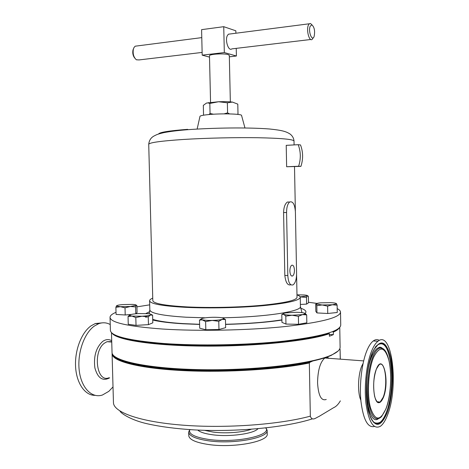 <?xml version="1.0" encoding="UTF-8"?>
<svg xmlns="http://www.w3.org/2000/svg" width="469" height="469" viewBox="0 0 469 469"><rect width="100%" height="100%" fill="white"/><g stroke="black" fill="none" stroke-linecap="round" stroke-linejoin="round"><path stroke-width="0.7" d="M373.752 349.839L378.055 344.598C390.771 334.884 396.756 386.866 386.392 412.239C384.574 417.017 382.546 420.33 380.3 422.164C376.619 424.943 373.318 423.261 370.41 417.117M289.871 271.082C290.153 274.828 291.085 276.458 292.662 275.965C293.817 275.01 294.415 273.075 294.444 270.162C294.174 266.415 293.242 264.786 291.654 265.278C290.499 266.228 289.906 268.162 289.871 271.082M373.154 421.819C374.713 423.448 376.349 424.04 378.055 423.607C381.156 422.651 383.953 418.923 386.433 412.421C391.369 399.324 393.18 377.563 390.759 361.968C387.634 345.237 382.651 340.066 375.804 346.462L372.515 352.489M379.368 340.4C377.41 339.228 375.376 339.409 373.271 340.957C371.12 342.587 369.097 345.553 367.215 349.862C361.962 361.869 359.213 383.759 360.937 401.224C363.282 419.667 367.778 428.08 374.414 426.468M387.535 414.977C398.984 386.767 392.078 329.314 377.979 341.25C375.851 342.886 373.857 345.864 371.993 350.185C366.588 362.695 363.915 385.893 365.99 403.645C368.775 422.311 373.594 429.844 380.441 426.251C383.067 424.316 385.43 420.558 387.535 414.977M113.011 386.925L108.826 391.339L102.453 395.009C91.924 398.609 81.313 388.039 79.249 370.645C77.092 353.304 84.103 333.213 94.392 326.031L98.607 323.739C102.699 322.244 106.574 322.514 110.238 324.536M95.008 395.344C85.129 395.601 76.529 383.466 75.591 366.893C74.594 350.343 81.495 332.521 91.086 325.82L95.318 323.534L102.822 322.807M338.085 351.029L331.442 355.256C314.318 363.305 264.311 370.035 213.248 370.117C162.151 370.234 121.747 363.833 114.231 356.112M111.481 332.574L112.038 352.389C111.511 360.79 148.116 368.88 202.403 369.689C256.625 370.557 313.556 363.545 331.829 354.863C337.416 352.283 340.172 349.733 340.101 347.212L339.761 327.391M134.064 340.101L133.049 340.371M115.644 335.235C126.478 341.344 166.589 345.981 214.99 345.577C263.367 345.196 310.572 339.767 328.933 333.242L329.338 333.694C309.733 340.752 256.391 346.439 204.935 346.122C153.427 345.846 115.931 339.867 111.997 333.06M329.338 333.694L329.385 336.238L333.353 334.649L329.349 334.409M339.269 327.901C338.43 329.302 336.443 330.715 333.307 332.134L333.353 334.649M328.992 358.304C327.679 357.208 326.289 357.102 324.835 357.994C320.221 361.98 317.8 370.252 317.56 382.81C318.363 395.619 321.253 401.171 326.236 399.465M266.005 427.892L267.148 430.319L267.224 433.889C268.93 441.564 233.503 448.3 208.418 444.495C195.796 442.566 189.253 439.623 188.778 435.672L188.69 432.096L189.693 429.622M308.485 302.265L316.98 303.402M337.188 308.59C339.357 309.716 340.471 310.9 340.517 312.149C339.955 317.654 321.019 322.502 283.722 326.688C247.286 330.381 198.299 331.337 162.884 329.056C128.107 326.494 110.491 322.602 110.033 317.378C110.051 315.649 112.05 313.954 116.019 312.301M340.517 312.149L340.74 325.105C340.183 331.225 321.277 336.56 284.009 341.121C247.603 345.131 198.651 346.069 163.253 343.449C128.488 340.512 110.872 336.138 110.397 330.328L110.033 317.378M296.983 294.872C299.116 295.634 300.207 296.455 300.248 297.323C299.656 300.494 287.315 303.279 263.232 305.677C239.864 307.805 208.828 308.473 185.683 307.347C162.163 306.028 150.133 303.83 149.593 300.74C149.593 299.873 150.643 299.005 152.742 298.149M199.952 116.488L200.005 116.248C200.755 115.544 204.226 114.934 210.405 114.424C222.939 113.387 240.914 113.926 241.517 115.304L241.582 115.544M298.202 144.687L286.219 145.349L286.635 166.747L298.612 166.249C300.992 158.944 300.858 151.763 298.202 144.687L300.512 144.939C303.156 151.974 303.291 159.114 300.916 166.378L298.612 166.249M300.916 166.378L286.635 166.747M290.833 284.783C287.673 285.703 285.674 282.59 284.83 275.438L283.587 212.545C283.757 207.275 285.017 203.781 287.374 202.045L289.69 202.004C287.655 203.728 286.618 207.228 286.571 212.504L287.814 275.514C288.353 282.684 290.129 285.791 293.131 284.847C295.376 283.006 296.531 279.278 296.59 273.656L295.406 211.988C294.813 204.349 292.914 201.019 289.701 201.998L287.374 202.045M296.59 274.635L297.029 297.328C296.449 300.371 284.636 303.033 261.602 305.325C239.266 307.359 209.631 307.998 187.477 306.931C164.9 305.677 153.345 303.566 152.806 300.6L148.726 144.323C149.142 142.611 160.691 140.999 183.373 139.469C205.645 138.068 235.526 137.37 258.091 137.734C281.365 138.214 293.342 139.311 294.016 141.028L294.092 144.915M230.343 101.879L229.306 55.342L228.092 54.58C223.777 53.179 208.91 54.158 209.479 55.793L210.558 102.324M137.071 45.95L135.201 46.191L134.017 47.486L133.389 49.069C132.627 53.742 133.63 57.318 136.391 59.792L139.029 59.932L202.127 52.422M310.777 39.49L231.821 48.887C228.573 51.649 224.762 40.369 227.371 35.544L228.426 34.19L230.086 33.979M313.239 37.766L312.231 39.32C309.399 42.151 306.081 30.204 308.356 25.185L309.27 23.784L310.443 23.491L311.961 24.857M314.101 36.512C315.18 31.13 314.441 27.237 311.885 24.834L310.197 26.211C307.992 31.265 312.131 42.063 314.101 36.523L314.101 36.512M203.546 115.198L203.317 105.373L206.512 103.051L208.06 102.91L209.831 103.438L210.065 113.498L208.957 114.547M209.831 103.438L218.554 101.744L227.365 102.799L232.419 102.078L237.789 104.118L238.006 114.043L237.179 114.33M237.642 114.383L238.006 114.043M213.483 114.219L210.065 113.498M227.365 102.799L227.588 112.882L224.035 113.879M229.593 113.92L227.588 112.882M206.512 103.051L218.554 101.744C224.211 101.556 228.831 101.667 232.419 102.078L232.589 102.095M134.826 58.162C133.003 55.928 132.393 53.196 132.997 49.96L133.501 48.7M235.901 33.229L235.848 30.802L223.742 26.686L201.594 29.653L202.192 55.154L209.508 57.112M223.742 26.686L224.323 52.557L202.192 55.154M224.323 52.557L236.399 56.01L236.235 48.36M236.399 56.01L229.341 56.819M145.578 317.196L148.321 316.751M154.154 320.362L155.333 320.116M300.383 304.451L306.609 304.111L308.491 302.792L308.368 296.144L307.412 295.933C307.904 295.529 306.855 295.212 304.27 294.983L296.983 294.831M201.377 318.861L199.501 320.11L199.694 328.194L205.815 329.771L218.964 329.496L225.642 327.655L225.46 319.565L223.479 318.281M136.913 306.861L149.699 304.838M116.634 305.735L116.728 306.122L120.41 306.697L130.3 306.491L136.215 305.325C136.497 304.868 135.201 304.557 132.317 304.387L122.62 304.592C119.267 304.891 117.268 305.278 116.634 305.735L115.884 307.324L116.078 314.429L125.211 314.986L131.467 314.412M135.998 313.761L137.065 312.506L136.872 305.495L136.215 305.325L135.594 306.908L135.775 313.779M316.399 304.135L315.701 304.193L315.836 311.393L316.956 312.923L327.743 313.485L337.252 312.495L337.129 305.196L336.414 303.584C335.822 303.126 333.811 302.81 330.387 302.634L320.403 302.845C317.402 303.156 316.018 303.543 316.241 304.006L322.185 304.979L332.369 304.762L336.291 303.971L336.414 303.584M129.796 314.98L128.043 316.522L128.254 324.261L136.028 325.369L148.45 324.642L152.812 322.836L152.613 315.15L151.036 314.365M283.253 313.749L281.799 314.529L281.957 322.373L285.955 324.073L298.536 324.296L306.832 322.801L306.679 314.898L304.879 313.304M199.501 320.11L202.52 319.835C204.654 320.298 207.873 320.497 212.176 320.427C216.485 320.315 219.797 319.981 222.113 319.424L223.426 318.932C224.006 318.527 223.619 318.17 222.265 317.859C220.078 317.413 216.901 317.22 212.727 317.29C208.541 317.396 205.275 317.718 202.919 318.263C201.33 318.668 200.849 319.072 201.494 319.477L205.621 321.576L212.176 320.427L218.771 321.3L222.113 319.424L225.46 319.565M218.771 321.3L218.964 329.496M205.621 321.576L205.815 329.771M115.884 307.324L120.41 306.697L125.018 307.834L130.3 306.491L135.594 306.908M125.018 307.834L125.211 314.986M316.346 304.17L316.821 305.624L322.185 304.979L327.614 306.14L332.369 304.762L337.129 305.196M316.821 305.624L316.956 312.923M327.614 306.14L327.743 313.485M130.341 314.728L129.813 315.573L131.883 316.071L142.013 316.235C146.052 315.989 148.855 315.59 150.414 315.039L150.866 314.822C151.487 314.359 150.754 313.99 148.661 313.708L138.718 313.562C134.773 313.796 131.982 314.183 130.341 314.728M128.043 316.522L131.883 316.071L135.817 317.548L142.013 316.235L148.239 316.851L150.414 315.039L152.613 315.15M135.817 317.548L136.028 325.369M148.239 316.851L148.45 324.642M300.137 296.871L307.412 295.933L306.48 297.381L306.609 304.111M300.16 296.93L306.48 297.381M281.799 314.529L283.763 314.347L285.797 316.118L292.058 315.232L302.534 314.623L304.909 313.949L304.516 313.145C302.986 312.647 300.224 312.366 296.232 312.29L285.961 312.882C283.598 313.286 282.772 313.726 283.469 314.207L283.763 314.347C285.205 314.851 287.972 315.15 292.058 315.232L298.384 316.311L302.534 314.623L306.679 314.898M285.797 316.118L285.955 324.073M298.384 316.311L298.536 324.296M155.937 320.743L157.039 320.52M333.307 332.134L332.908 331.689L335.728 330.24M332.515 331.665L332.908 331.689M328.933 333.242L328.13 333.195M340.353 400.878C338.29 404.372 336.085 406.623 333.729 407.62L318.727 416.619C316.059 417.586 312.19 421.631 310.331 416.155L309.335 362.983C279.301 369.349 227.688 372.685 185.062 370.703C142.359 368.734 114.799 362.062 112.337 354.998L112.126 353.069M309.335 362.983L309.857 362.308L312.553 361.107M112.648 354.324L112.736 354.57C115.216 361.622 142.963 368.271 185.818 370.193C228.591 372.122 280.175 368.71 309.857 362.308M339.656 349.03L340.078 349.217L340.248 359.148M340.306 359.154L340.078 349.217M378.272 423.284L378.612 422.85M377.633 402.261L380.136 402.044L383.114 397.395C388.285 385.155 385.19 359.477 379.063 364.806L376.472 368.898M376.472 368.851C383.109 351.996 389.962 381.789 383.361 397.577C380.066 404.683 377.17 404.36 374.672 396.598C372.873 386.925 373.471 377.68 376.472 368.851M382.475 348.52L378.682 347.693C376.296 348.467 374.057 351.269 371.97 356.1C362.05 377.375 367.057 426.204 378.078 418.964M384.14 349.698C382.722 348.203 381.209 347.693 379.609 348.168C377.252 348.936 375.048 351.709 372.99 356.487C368.358 367.309 366.312 387.634 368.493 402.144C371.366 417.299 375.733 422.106 381.584 416.572L385.952 408.927M386.005 408.599C390.783 396.053 392.107 374.209 388.989 360.725C384.949 346.527 379.837 345.336 373.664 357.149C368.429 369.302 366.799 393.52 370.375 407.373C374.971 421.168 380.183 421.578 386.005 408.599M387.072 413.048C392.67 398.204 394.206 372.656 390.566 356.774C385.852 339.978 379.831 338.489 372.497 352.307C366.266 366.6 364.307 395.467 368.587 411.858C374.074 428.091 380.236 428.484 387.072 413.048M360.843 400.221C357.372 392.811 357.953 374.385 361.91 365.756L363.053 363.498M111.751 342.048L107.026 341.696L111.739 341.631L107.026 341.696L104.646 343.027C92.481 351.14 96.567 383.167 108.949 377.768M109.664 377.838C102.717 381.526 97.792 378.225 94.885 367.936C93.46 356.499 96.022 347.687 102.582 341.502C105.742 339.239 108.785 338.993 111.71 340.758M267.148 430.319C268.854 437.876 233.421 444.524 208.33 440.784C195.708 438.89 189.159 435.994 188.69 432.096L189.722 429.622M265.319 427.968L266.163 428.25C270.771 435.865 234.693 443.293 208.699 439.435C195.11 437.354 188.737 434.206 189.582 429.985L190.408 429.668M257.997 428.707C253.788 433.813 229.359 437.161 212.375 434.751C204.976 433.737 200.105 432.178 197.754 430.073M251.273 429.264C242.813 432.447 225.478 433.755 213.108 432.084L204.496 430.325M205.328 317.824L185.923 317.202C162.409 315.713 150.379 313.286 149.834 309.915L149.171 313.779M199.606 324.437L183.016 323.78C169.59 322.953 159.501 321.705 152.736 320.028M145.941 313.497L149.722 311.621M300.248 297.323L300.424 306.497C301.989 311.393 265.126 317.161 221.89 317.783M300.611 308.197C305.507 309.78 307.013 311.533 305.131 313.456M281.91 320.075C266.38 322.408 247.603 323.85 225.566 324.413M283.587 212.545L286.571 212.504M284.83 275.438L287.814 275.514M187.67 129.344C168.992 130.763 159.296 132.322 158.581 134.011M310.331 416.155C279.524 424.586 225.865 428.543 182.734 425.16C139.504 421.801 113.404 412.163 113.451 402.566L112.079 353.755M377.017 401.74L380.136 402.044C373.822 407.221 371.301 380.476 376.449 368.951M380.3 422.164C378.448 423.22 376.478 423.372 374.391 422.61M386.016 408.763C394.323 387.511 391.164 345.09 379.609 348.168L378.682 347.693C379.755 346.855 381.01 347.089 382.44 348.397M291.448 275.93L292.662 275.965M373.271 340.957L377.979 341.25M324.835 357.994L363.645 360.901M152.718 319.354C158.915 321.324 169.151 322.748 183.414 323.622L199.601 324.29M241.517 115.304L244.965 127.978M148.726 144.323C149.277 138.414 153.17 136.526 153.867 136.086C156.652 134.644 157.561 134.111 163.822 132.645C170.136 131.437 177.769 130.482 186.715 129.772C212.832 127.779 248.171 127.287 269.575 128.998C282.59 130.335 286.237 131.56 290.247 134.146C292.539 136.016 293.799 138.314 294.016 141.028M294.509 166.642L295.364 211.009M135.201 46.191L201.781 37.62M228.426 34.19L309.27 23.784M311.885 24.834L310.443 23.491M208.494 102.617L208.06 102.91M132.997 49.96L133.389 49.069M200.005 116.248L197.138 129.063M149.593 300.74L149.834 309.915M300.424 306.497L301.96 312.63M281.904 319.829C266.544 322.232 247.767 323.716 225.566 324.278M201.494 319.477L201.113 319.723M223.426 318.932L224.006 319.272M116.728 306.122L116.183 306.48M336.291 303.971L336.812 304.281M129.813 315.573L128.664 316.335M304.909 313.949L306.357 314.816M312.477 418.823C286.049 427.429 236.552 432.271 193.961 429.88C175.846 428.736 160.298 426.708 147.307 423.788C131.291 420.265 120.768 413.295 120.005 411.067M112.736 354.57L112.337 354.998M98.607 323.739L95.318 323.534M372.415 352.717L369.003 363.827L366.84 377.68L366.295 392.383L366.67 399.424L367.456 405.925L370.147 416.46L371.94 420.148L373.934 422.61L376.021 423.765L378.055 423.607"/></g></svg>
